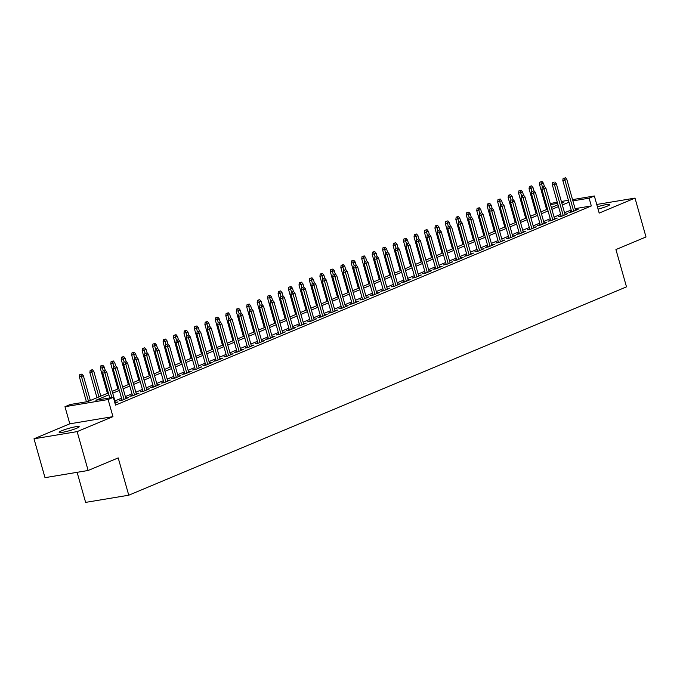 <?xml version="1.0" encoding="UTF-8"?>
<svg xmlns="http://www.w3.org/2000/svg" width="680" height="680" viewBox="0 0 680 680"><rect width="100%" height="100%" fill="white"/><g stroke="black" fill="none" stroke-linecap="round" stroke-linejoin="round"><path stroke-width="1.02" d="M598.06 209.108A10.412 1.207 -15.8 0 0 607.299 206.133A10.412 1.207 -15.8 0 0 609.858 204.544A10.412 1.207 -15.8 0 0 597.414 206.831M61.702 430.763A10.412 1.207 -15.8 0 0 59.143 432.352A10.412 1.207 -15.8 0 0 65.73 431.655A10.412 1.207 -15.8 0 0 76.627 428.273A10.412 1.207 -15.8 0 0 79.178 426.683A10.412 1.207 -15.8 0 0 72.59 427.38A10.412 1.207 -15.8 0 0 61.702 430.763M550.256 203.566L557.251 202.164M77.112 472.319L85.621 502.392L128.758 495.21L626.492 286.858L615.935 249.551L646 236.963L635.001 198.101L596.751 204.468M128.758 495.21L118.201 457.904L88.136 470.483L44.999 477.666L34 438.796L77.138 431.613L112.956 416.627L108.111 399.525L64.974 406.708L70.201 404.515L87.695 401.608L108.349 392.955M112.956 416.627L69.81 423.81L34 438.796M69.81 423.81L64.974 406.708M88.136 470.483L77.138 431.613M571.548 211.361L568.973 212.441L571.888 211.956L578.162 209.329L575.408 209.788M561.093 215.738L558.518 216.818L561.433 216.333L567.707 213.707L564.952 214.166M550.638 220.116L548.063 221.196L550.97 220.711L557.251 218.084L554.498 218.535M540.183 224.494L537.6 225.573L540.515 225.08L546.788 222.462L544.034 222.912M529.72 228.871L527.144 229.95L530.06 229.457L536.333 226.831L533.579 227.29M519.265 233.249L516.689 234.32L519.605 233.835L525.878 231.208L523.124 231.667M508.81 237.618L506.235 238.697L509.15 238.213L515.423 235.586L512.669 236.045M498.355 241.995L495.779 243.075L498.687 242.59L504.968 239.963L502.214 240.423M487.9 246.373L485.316 247.452L488.231 246.968L494.504 244.341L491.75 244.8M477.437 250.75L474.861 251.829L477.776 251.345L484.05 248.719L481.296 249.177M466.981 255.127L464.406 256.207L467.321 255.723L473.594 253.096L470.84 253.555M456.526 259.505L453.951 260.584L456.866 260.1L463.139 257.474L460.385 257.933M446.071 263.882L443.496 264.962L446.412 264.477L452.685 261.851L449.93 262.31M435.616 268.26L433.032 269.339L435.948 268.855L442.221 266.228L439.467 266.688M425.153 272.637L422.577 273.717L425.493 273.232L431.766 270.606L429.012 271.065M414.698 277.015L412.123 278.094L415.038 277.61L421.311 274.983L418.557 275.442M404.243 281.392L401.668 282.472L404.583 281.988L410.856 279.361L408.102 279.82M393.788 285.77L391.212 286.85L394.128 286.365L400.401 283.738L397.647 284.197M383.333 290.148L380.749 291.227L383.664 290.743L389.938 288.116L387.192 288.575M372.878 294.525L370.294 295.604L373.209 295.12L379.482 292.493L376.728 292.952M362.414 298.902L359.839 299.982L362.754 299.498L369.027 296.871L366.274 297.33M351.959 303.28L349.384 304.359L352.3 303.875L358.572 301.249L355.819 301.707M341.504 307.657L338.929 308.737L341.844 308.252L348.118 305.626L345.363 306.085M331.05 312.035L328.466 313.115L331.381 312.63L337.654 310.003L334.909 310.462M320.594 316.412L318.01 317.492L320.926 317.007L327.199 314.381L324.445 314.832M310.131 320.79L307.555 321.87L310.471 321.385L316.744 318.758L313.99 319.209M299.676 325.168L297.1 326.247L300.016 325.754L306.289 323.127L303.535 323.587M289.221 329.545L286.646 330.616L289.561 330.131L295.834 327.505L293.08 327.964M278.766 333.914L276.182 334.993L279.098 334.509L285.379 331.882L282.625 332.341M268.311 338.291L265.727 339.371L268.642 338.887L274.916 336.26L272.161 336.719M257.848 342.669L255.272 343.749L258.188 343.264L264.46 340.637L261.707 341.096M247.393 347.046L244.817 348.126L247.732 347.642L254.005 345.015L251.251 345.474M236.938 351.424L234.362 352.503L237.277 352.019L243.55 349.392L240.797 349.851M226.482 355.801L223.899 356.881L226.814 356.397L233.096 353.77L230.341 354.229M216.028 360.179L213.444 361.258L216.359 360.774L222.632 358.148L219.878 358.606M205.564 364.556L202.988 365.636L205.904 365.151L212.177 362.525L209.423 362.984M195.109 368.934L192.533 370.013L195.449 369.529L201.722 366.902L198.968 367.361M184.654 373.311L182.078 374.391L184.994 373.906L191.267 371.28L188.513 371.739M174.199 377.689L171.623 378.769L174.531 378.284L180.812 375.657L178.058 376.116M163.744 382.067L161.16 383.146L164.076 382.661L170.349 380.035L167.594 380.494M153.281 386.444L150.705 387.524L153.62 387.039L159.894 384.412L157.139 384.872M142.826 390.822L140.25 391.901L143.166 391.416L149.439 388.79L146.684 389.249M132.37 395.199L129.795 396.278L132.71 395.794L138.983 393.168L136.23 393.626M121.916 399.576L119.34 400.656L122.247 400.171L128.529 397.545L125.774 398.004M108.868 394.8L95.854 400.248L113.339 397.332L115.541 405.11L591.319 205.946L575.085 208.649M571.158 209.975L564.553 212.746M560.702 214.353L554.09 217.124M550.248 218.73L543.635 221.501M539.792 223.108L533.179 225.879M529.337 227.486L522.725 230.256M518.874 231.863L512.269 234.634M508.419 236.24L501.815 239.011M497.964 240.618L491.351 243.389M487.509 244.996L480.896 247.767M477.054 249.373L470.441 252.135M466.59 253.75L459.986 256.513M456.135 258.128L449.531 260.89M445.68 262.505L439.067 265.268M435.225 266.883L428.613 269.646M424.771 271.26L418.157 274.023M414.307 275.638L407.702 278.4M403.852 280.015L397.248 282.778M393.397 284.393L386.784 287.155M382.942 288.771L376.329 291.533M372.487 293.148L365.874 295.911M362.024 297.517L355.419 300.288M351.569 301.894L344.964 304.666M341.113 306.272L334.5 309.043M330.659 310.649L324.046 313.421M320.203 315.027L313.591 317.798M309.74 319.404L303.135 322.175M299.285 323.782L292.68 326.553M288.83 328.159L282.217 330.93M278.375 332.537L271.762 335.308M267.92 336.914L261.307 339.685M257.457 341.292L250.852 344.063M247.001 345.67L240.397 348.44M236.547 350.047L229.933 352.809M226.091 354.425L219.478 357.187M215.636 358.802L209.023 361.565M205.173 363.179L198.569 365.942M194.718 367.557L188.113 370.32M184.263 371.934L177.65 374.697M173.808 376.312L167.195 379.075M163.353 380.69L156.74 383.452M152.889 385.067L146.285 387.829M142.434 389.445L135.83 392.207M131.98 393.822L125.367 396.584M121.524 398.191L114.911 400.962M115.005 403.206L118.065 401.923L115.311 402.381M572.534 199.623L594.346 195.984L599.19 213.087L635.001 198.101M594.346 195.984L589.118 198.178L572.891 200.881M591.319 205.946L589.118 198.178M113.339 397.332L108.111 399.525M561.365 201.475L568.42 200.303M561.833 203.133L563.473 202.444L561.714 202.733M557.608 203.422L550.545 204.595M112.192 391.349L118.805 388.577M122.646 386.971L129.26 384.208M133.11 382.594L139.714 379.831M143.565 378.216L150.169 375.453M154.02 373.839L160.633 371.076M164.475 369.461L171.088 366.699M174.93 365.083L181.543 362.321M185.394 360.706L191.998 357.944M195.849 356.328L202.453 353.566M206.304 351.951L212.917 349.188M216.758 347.574L223.371 344.811M227.213 343.196L233.826 340.433M237.677 338.827L244.281 336.056M248.132 334.45L254.736 331.678M258.587 330.072L265.2 327.301M269.042 325.695L275.655 322.923M279.497 321.317L286.11 318.546M289.96 316.94L296.565 314.168M300.416 312.562L307.02 309.791M310.87 308.185L317.483 305.413M321.325 303.807L327.938 301.036M331.78 299.429L338.394 296.659M342.244 295.052L348.849 292.281M352.699 290.675L359.303 287.912M363.154 286.297L369.767 283.534M373.609 281.92L380.222 279.157M384.064 277.542L390.677 274.779M394.527 273.164L401.132 270.402M404.982 268.787L411.587 266.024M415.438 264.409L422.05 261.647M425.892 260.032L432.505 257.269M436.348 255.654L442.96 252.892M446.802 251.277L453.415 248.514M457.266 246.9L463.87 244.137M467.721 242.53L474.325 239.759M478.176 238.153L484.789 235.382M488.631 233.775L495.244 231.004M499.086 229.398L505.699 226.627M509.55 225.02L516.154 222.25M520.005 220.643L526.609 217.872M530.46 216.266L537.072 213.494M540.914 211.888L547.527 209.117M551.369 207.51L557.983 204.739M568.965 202.206L562.351 204.969M558.501 206.584L551.896 209.346M548.046 210.962L541.442 213.724M537.591 215.339L530.978 218.101M527.136 219.716L520.523 222.479M516.681 224.094L510.068 226.856M506.217 228.472L499.613 231.234M495.762 232.849L489.158 235.611M485.308 237.226L478.694 239.989M474.852 241.596L468.239 244.367M464.397 245.973L457.785 248.744M453.934 250.35L447.329 253.121M443.479 254.728L436.875 257.499M433.024 259.106L426.411 261.876M422.569 263.483L415.956 266.254M412.114 267.861L405.501 270.631M401.65 272.238L395.046 275.009M391.195 276.615L384.591 279.387M380.74 280.993L374.127 283.764M370.286 285.37L363.673 288.142M359.83 289.748L353.217 292.51M349.367 294.125L342.762 296.888M338.912 298.503L332.308 301.265M328.457 302.88L321.844 305.643M318.002 307.258L311.389 310.021M307.547 311.635L300.934 314.398M297.083 316.013L290.479 318.775M286.628 320.39L280.024 323.153M276.173 324.768L269.56 327.53M265.719 329.146L259.106 331.908M255.263 333.523L248.65 336.286M244.8 337.892L238.196 340.663M234.345 342.269L227.74 345.041M223.89 346.647L217.277 349.418M213.435 351.024L206.822 353.796M202.98 355.402L196.367 358.173M192.517 359.779L185.912 362.55M182.061 364.157L175.457 366.928M171.606 368.534L164.994 371.305M161.151 372.912L154.538 375.683M150.696 377.289L144.083 380.06M140.233 381.667L133.629 384.438M129.778 386.045L123.173 388.807M119.323 390.422L112.71 393.184M104.21 370.634L103.046 370.829L104.21 370.634L104.831 372.759L106.709 371.969L115.49 403.002M111.852 397.587L104.831 372.759L102.731 373.107L109.752 397.936M103.046 370.829L102.731 373.107M106.709 371.969L105.255 370.2M81.931 374.085L79.722 374.714L81.931 374.085L83.394 375.853L79.407 376.983L86.436 401.812M80.886 374.519L88.477 401.276M83.394 375.853L90.364 400.486M79.407 376.983L79.722 374.714M114.665 366.265L113.501 366.452L114.665 366.265L115.285 368.381L117.164 367.591L125.944 398.625M124.066 399.406L115.285 368.381L113.186 368.73L122.094 400.197M113.501 366.452L113.186 368.73M117.164 367.591L115.71 365.823M125.12 361.887L123.956 362.075L125.12 361.887L125.74 364.004L127.619 363.214L136.399 394.247M134.521 395.029L125.74 364.004L123.641 364.352L132.549 395.82M123.956 362.075L123.641 364.352M127.619 363.214L126.166 361.445M135.575 357.51L134.41 357.697L135.575 357.51L136.195 359.626L138.082 358.836L146.863 389.87M144.976 390.651L136.195 359.626L134.096 359.975L143.004 391.442M134.41 357.697L134.096 359.975M138.082 358.836L136.62 357.068M146.03 353.132L144.865 353.32L146.03 353.132L146.65 355.249L148.537 354.458L157.318 385.492M155.431 386.282L146.65 355.249L144.559 355.598L153.459 387.065M144.865 353.32L144.559 355.598M148.537 354.458L147.076 352.69M92.395 369.707L90.177 370.337L92.395 369.707L93.849 371.475L89.871 372.606L96.977 397.724M91.349 370.141L98.94 396.899M93.849 371.475L100.819 396.108M89.871 372.606L90.177 370.337M102.85 365.33L100.64 365.959L102.85 365.33L104.303 367.098L100.326 368.237L107.431 393.346M101.804 365.763L103.233 370.753M104.303 367.098L105.188 370.209M100.326 368.237L100.64 365.959M113.305 360.952L111.095 361.582L113.305 360.952L114.758 362.721L110.781 363.859L117.886 388.969M112.259 361.386L113.688 366.375M114.758 362.721L115.643 365.832M110.781 363.859L111.095 361.582M123.76 356.575L121.55 357.204L123.76 356.575L125.222 358.343L121.235 359.482L128.341 384.591M122.715 357.008L124.151 361.998M125.222 358.343L126.097 361.454M121.235 359.482L121.55 357.204M156.494 348.755L155.329 348.95L156.494 348.755L157.114 350.872L158.993 350.081L167.773 381.115M165.894 381.905L157.114 350.872L155.014 351.22L163.914 382.687M155.329 348.95L155.014 351.22M158.993 350.081L157.539 348.313M134.215 352.197L132.005 352.826L134.215 352.197L135.677 353.966L131.691 355.104L138.796 380.214M133.169 352.631L134.606 357.62M135.677 353.966L136.553 357.076M131.691 355.104L132.005 352.826M166.948 344.377L165.784 344.573L166.948 344.377L167.569 346.494L169.447 345.703L178.228 376.737M176.35 377.527L167.569 346.494L165.469 346.842L174.369 378.309M165.784 344.573L165.469 346.842M169.447 345.703L167.994 343.935M144.679 347.82L142.46 348.449L144.679 347.82L146.132 349.588L142.154 350.727L149.26 375.836M143.633 348.253L145.061 353.243M146.132 349.588L147.016 352.699M142.154 350.727L142.46 348.449M177.404 340L176.239 340.195L177.404 340L178.024 342.116L179.903 341.326L188.683 372.359M186.804 373.15L178.024 342.116L175.924 342.465L184.832 373.932M176.239 340.195L175.924 342.465M179.903 341.326L178.449 339.558M155.133 343.442L152.923 344.072L155.133 343.442L156.587 345.21L152.609 346.35L159.715 371.458M154.088 343.876L155.516 348.865M156.587 345.21L157.471 348.322M152.609 346.35L152.923 344.072M187.858 335.623L186.694 335.818L187.858 335.623L188.479 337.739L190.366 336.949L199.146 367.982M197.26 368.773L188.479 337.739L186.38 338.087L195.287 369.554M186.694 335.818L186.38 338.087M190.366 336.949L188.904 335.18M165.589 339.065L163.379 339.694L165.589 339.065L167.042 340.833L163.064 341.972L170.17 367.081M164.543 339.499L165.971 344.488M167.042 340.833L167.926 343.952M163.064 341.972L163.379 339.694M198.314 331.245L197.149 331.44L198.314 331.245L198.934 333.361L200.821 332.571L209.601 363.604M207.714 364.395L198.934 333.361L196.834 333.71L205.743 365.177M197.149 331.44L196.834 333.71M200.821 332.571L199.359 330.803M208.777 326.868L207.604 327.063L208.777 326.868L209.397 328.984L211.276 328.194L220.056 359.227M218.178 360.017L209.397 328.984L207.298 329.332L216.197 360.8M207.604 327.063L207.298 329.332M211.276 328.194L209.822 326.425M219.232 322.49L218.067 322.685L219.232 322.49L219.852 324.606L221.731 323.816L230.511 354.85M228.633 355.64L219.852 324.606L217.753 324.955L226.652 356.422M218.067 322.685L217.753 324.955M221.731 323.816L220.277 322.048M229.687 318.113L228.523 318.308L229.687 318.113L230.307 320.229L232.186 319.447L240.966 350.472M239.088 351.262L230.307 320.229L228.208 320.577L237.116 352.045M228.523 318.308L228.208 320.577M232.186 319.447L230.732 317.671M240.142 313.735L238.977 313.93L240.142 313.735L240.762 315.851L242.65 315.07L251.43 346.094M249.543 346.885L240.762 315.851L238.663 316.2L247.571 347.667M238.977 313.93L238.663 316.2M242.65 315.07L241.188 313.301M250.597 309.357L249.432 309.553L250.597 309.357L251.218 311.474L253.104 310.692L261.885 341.717M259.998 342.507L251.218 311.474L249.118 311.822L258.026 343.289M249.432 309.553L249.118 311.822M253.104 310.692L251.643 308.924M261.06 304.98L259.887 305.175L261.06 304.98L261.681 307.096L263.56 306.315L272.34 337.339M270.462 338.13L261.681 307.096L259.582 307.445L268.481 338.912M259.887 305.175L259.582 307.445M263.56 306.315L262.106 304.547M271.515 300.602L270.351 300.798L271.515 300.602L272.136 302.719L274.014 301.937L282.795 332.962M280.916 333.752L272.136 302.719L270.036 303.076L278.936 334.543M270.351 300.798L270.036 303.076M274.014 301.937L272.561 300.169M281.971 296.225L280.806 296.421L281.971 296.225L282.591 298.341L284.469 297.56L293.25 328.584M291.372 329.375L282.591 298.341L280.491 298.699L289.399 330.166M280.806 296.421L280.491 298.699M284.469 297.56L283.016 295.791M292.425 291.848L291.261 292.043L292.425 291.848L293.046 293.973L294.933 293.182L303.714 324.207M301.826 324.998L293.046 293.973L290.947 294.321L299.854 325.788M291.261 292.043L290.947 294.321M294.933 293.182L293.471 291.414M302.88 287.47L301.716 287.666L302.88 287.47L303.501 289.595L305.388 288.804L314.168 319.829M312.281 320.62L303.501 289.595L301.401 289.944L310.31 321.411M301.716 287.666L301.401 289.944M305.388 288.804L303.926 287.036M313.344 283.093L312.171 283.288L313.344 283.093L313.964 285.218L315.843 284.427L324.624 315.46M322.745 316.243L313.964 285.218L311.865 285.566L320.764 317.033M312.171 283.288L311.865 285.566M315.843 284.427L314.389 282.659M176.043 334.688L173.833 335.317L176.043 334.688L177.497 336.455L173.519 337.594L180.625 362.703M174.998 335.121L176.434 340.111M177.497 336.455L178.381 339.575M173.519 337.594L173.833 335.317M186.498 330.31L184.288 330.939L186.498 330.31L187.96 332.078L183.974 333.217L191.08 358.326M185.453 330.752L186.889 335.733M187.96 332.078L188.836 335.197M183.974 333.217L184.288 330.939M196.962 325.933L194.744 326.561L196.962 325.933L198.416 327.7L194.438 328.839L201.535 353.949M195.917 326.375L197.344 331.355M198.416 327.7L199.299 330.82M194.438 328.839L194.744 326.561M207.417 321.555L205.207 322.184L207.417 321.555L208.87 323.323L204.893 324.462L211.998 349.571M206.371 321.997L207.799 326.978M208.87 323.323L209.755 326.442M204.893 324.462L205.207 322.184M217.872 317.177L215.662 317.806L217.872 317.177L219.325 318.945L215.347 320.084L222.453 345.194M216.827 317.62L218.254 322.6M219.325 318.945L220.209 322.065M215.347 320.084L215.662 317.806M228.327 312.8L226.117 313.438L228.327 312.8L229.78 314.568L225.802 315.707L232.908 340.816M227.281 313.242L228.718 318.223M229.78 314.568L230.665 317.688M225.802 315.707L226.117 313.438M238.782 308.423L236.572 309.06L238.782 308.423L240.244 310.19L236.257 311.329L243.363 336.438M237.736 308.865L239.173 313.846M240.244 310.19L241.12 313.31M236.257 311.329L236.572 309.06M249.246 304.045L247.027 304.683L249.246 304.045L250.699 305.813L246.721 306.952L253.819 332.061M248.191 304.487L249.628 309.468M250.699 305.813L251.583 308.933M246.721 306.952L247.027 304.683M259.7 299.668L257.49 300.305L259.7 299.668L261.154 301.435L257.176 302.575L264.282 327.683M258.655 300.109L260.083 305.091M261.154 301.435L262.038 304.555M257.176 302.575L257.49 300.305M270.155 295.29L267.945 295.927L270.155 295.29L271.609 297.058L267.631 298.197L274.737 323.306M269.11 295.732L270.538 300.721M271.609 297.058L272.493 300.177M267.631 298.197L267.945 295.927M280.611 290.912L278.4 291.55L280.611 290.912L282.064 292.68L278.086 293.82L285.192 318.928M279.565 291.354L280.993 296.344M282.064 292.68L282.948 295.8M278.086 293.82L278.4 291.55M291.065 286.535L288.856 287.173L291.065 286.535L292.527 288.311L288.541 289.442L295.647 314.551M290.02 286.977L291.457 291.966M292.527 288.311L293.403 291.423M288.541 289.442L288.856 287.173M323.799 278.715L322.635 278.911L323.799 278.715L324.42 280.84L326.298 280.05L335.078 311.083M333.2 311.865L324.42 280.84L322.32 281.188L331.219 312.655M322.635 278.911L322.32 281.188M326.298 280.05L324.844 278.281M334.254 274.337L333.089 274.533L334.254 274.337L334.875 276.462L336.753 275.672L345.534 306.705M343.655 307.488L334.875 276.462L332.775 276.811L341.683 308.278M333.089 274.533L332.775 276.811M336.753 275.672L335.3 273.904M344.709 269.96L343.545 270.155L344.709 269.96L345.329 272.085L347.216 271.295L355.997 302.328M354.11 303.11L345.329 272.085L343.23 272.433L352.138 303.9M343.545 270.155L343.23 272.433M347.216 271.295L345.754 269.526M355.164 265.591L354 265.778L355.164 265.591L355.784 267.707L357.671 266.917L366.452 297.95M364.565 298.732L355.784 267.707L353.685 268.056L362.593 299.523M354 265.778L353.685 268.056M357.671 266.917L356.209 265.149M301.521 282.166L299.31 282.795L301.521 282.166L302.982 283.934L299.004 285.065L306.102 310.173M300.475 282.6L301.911 287.589M302.982 283.934L303.866 287.045M299.004 285.065L299.31 282.795M311.984 277.788L309.765 278.418L311.984 277.788L313.438 279.556L309.459 280.687L316.565 305.804M310.938 278.222L312.366 283.212M313.438 279.556L314.322 282.668M309.459 280.687L309.765 278.418M322.439 273.411L320.229 274.04L322.439 273.411L323.892 275.179L319.914 276.31L327.021 301.427M321.394 273.844L322.822 278.834M323.892 275.179L324.776 278.29M319.914 276.31L320.229 274.04M332.894 269.034L330.684 269.662L332.894 269.034L334.348 270.801L330.37 271.932L337.475 297.05M331.849 269.467L333.276 274.457M334.348 270.801L335.231 273.912M330.37 271.932L330.684 269.662M365.627 261.214L364.454 261.4L365.627 261.214L366.248 263.33L368.126 262.539L376.907 293.573M375.028 294.355L366.248 263.33L364.149 263.678L373.048 295.146M364.454 261.4L364.149 263.678M368.126 262.539L366.673 260.772M343.349 264.656L341.139 265.285L343.349 264.656L344.811 266.424L340.825 267.563L347.93 292.672M342.303 265.089L343.74 270.079M344.811 266.424L345.686 269.535M340.825 267.563L341.139 265.285M376.082 256.836L374.918 257.023L376.082 256.836L376.703 258.952L378.582 258.162L387.362 289.195M385.483 289.977L376.703 258.952L374.603 259.301L383.503 290.768M374.918 257.023L374.603 259.301M378.582 258.162L377.128 256.394M353.804 260.278L351.594 260.907L353.804 260.278L355.266 262.047L351.279 263.185L358.385 288.295M352.758 260.712L354.195 265.701M355.266 262.047L356.15 265.157M351.279 263.185L351.594 260.907M386.537 252.458L385.373 252.645L386.537 252.458L387.158 254.575L389.036 253.784L397.817 284.818M395.938 285.608L387.158 254.575L385.058 254.924L393.966 286.39M385.373 252.645L385.058 254.924M389.036 253.784L387.583 252.017M364.267 255.901L362.049 256.53L364.267 255.901L365.721 257.669L361.743 258.808L368.849 283.917M363.222 256.334L364.65 261.324M365.721 257.669L366.605 260.78M361.743 258.808L362.049 256.53M396.993 248.081L395.828 248.276L396.993 248.081L397.613 250.198L399.5 249.407L408.28 280.44M406.394 281.231L397.613 250.198L395.513 250.546L404.421 282.013M395.828 248.276L395.513 250.546M399.5 249.407L398.038 247.639M374.723 251.524L372.512 252.152L374.723 251.524L376.176 253.292L372.198 254.43L379.304 279.539M373.677 251.957L375.105 256.947M376.176 253.292L377.06 256.402M372.198 254.43L372.512 252.152M407.447 243.703L406.283 243.899L407.447 243.703L408.068 245.82L409.955 245.029L418.736 276.063M416.849 276.853L408.068 245.82L405.969 246.168L414.876 277.635M406.283 243.899L405.969 246.168M409.955 245.029L408.493 243.261M385.177 247.146L382.967 247.775L385.177 247.146L386.631 248.914L382.653 250.053L389.759 275.162M384.132 247.579L385.56 252.569M386.631 248.914L387.515 252.025M382.653 250.053L382.967 247.775M417.911 239.326L416.738 239.522L417.911 239.326L418.523 241.442L420.41 240.652L429.19 271.685M427.312 272.476L418.523 241.442L416.432 241.791L425.332 273.258M416.738 239.522L416.432 241.791M420.41 240.652L418.957 238.884M395.632 242.769L393.423 243.398L395.632 242.769L397.094 244.536L393.108 245.675L400.214 270.784M394.587 243.202L396.024 248.191M397.094 244.536L397.97 247.656M393.108 245.675L393.423 243.398M428.366 234.949L427.201 235.144L428.366 234.949L428.986 237.065L430.865 236.275L439.646 267.308M437.767 268.099L428.986 237.065L426.887 237.413L435.787 268.88M427.201 235.144L426.887 237.413M430.865 236.275L429.411 234.506M406.087 238.391L403.877 239.02L406.087 238.391L407.55 240.159L403.563 241.298L410.669 266.407M405.042 238.825L406.478 243.814M407.55 240.159L408.433 243.278M403.563 241.298L403.877 239.02M438.821 230.571L437.656 230.767L438.821 230.571L439.442 232.688L441.32 231.897L450.1 262.93M448.222 263.721L439.442 232.688L437.342 233.036L446.25 264.503M437.656 230.767L437.342 233.036M441.32 231.897L439.866 230.129M416.551 234.013L414.332 234.643L416.551 234.013L418.004 235.781L414.026 236.921L421.132 262.029M415.505 234.455L416.933 239.436M418.004 235.781L418.888 238.901M414.026 236.921L414.332 234.643M449.276 226.194L448.112 226.389L449.276 226.194L449.896 228.31L451.784 227.519L460.564 258.553M458.677 259.344L449.896 228.31L447.797 228.658L456.705 260.125M448.112 226.389L447.797 228.658M451.784 227.519L450.321 225.751M427.006 229.636L424.796 230.265L427.006 229.636L428.459 231.404L424.481 232.543L431.587 257.652M425.96 230.078L427.388 235.059M428.459 231.404L429.344 234.524M424.481 232.543L424.796 230.265M459.731 221.816L458.567 222.011L459.731 221.816L460.351 223.932L462.238 223.15L471.019 254.175M469.132 254.966L460.351 223.932L458.252 224.281L467.16 255.748M458.567 222.011L458.252 224.281M462.238 223.15L460.776 221.374M437.461 225.258L435.251 225.887L437.461 225.258L438.914 227.026L434.936 228.166L442.042 253.275M436.415 225.7L437.844 230.681M438.914 227.026L439.798 230.146M434.936 228.166L435.251 225.887M470.194 217.439L469.021 217.634L470.194 217.439L470.806 219.555L472.693 218.773L481.474 249.798M479.587 250.588L470.806 219.555L468.715 219.903L477.615 251.371M469.021 217.634L468.715 219.903M472.693 218.773L471.24 217.005M447.916 220.881L445.706 221.51L447.916 220.881L449.378 222.649L445.392 223.788L452.498 248.897M446.87 221.323L448.307 226.304M449.378 222.649L450.254 225.769M445.392 223.788L445.706 221.51M480.649 213.061L479.485 213.256L480.649 213.061L481.27 215.178L483.148 214.395L491.929 245.421M490.05 246.211L481.27 215.178L479.171 215.526L488.07 246.993M479.485 213.256L479.171 215.526M483.148 214.395L481.695 212.627M458.371 216.504L456.161 217.141L458.371 216.504L459.833 218.272L455.846 219.41L462.952 244.519M457.325 216.945L458.762 221.926M459.833 218.272L460.708 221.391M455.846 219.41L456.161 217.141M491.104 208.683L489.94 208.879L491.104 208.683L491.725 210.8L493.603 210.018L502.384 241.043M500.506 241.833L491.725 210.8L489.625 211.148L498.534 242.615M489.94 208.879L489.625 211.148M493.603 210.018L492.15 208.25M468.835 212.126L466.616 212.763L468.835 212.126L470.288 213.894L466.31 215.033L473.416 240.142M467.789 212.568L469.217 217.549M470.288 213.894L471.172 217.013M466.31 215.033L466.616 212.763M501.56 204.306L500.395 204.501L501.56 204.306L502.18 206.422L504.058 205.641L512.847 236.666M510.96 237.456L502.18 206.422L500.081 206.771L508.988 238.246M500.395 204.501L500.081 206.771M504.058 205.641L502.605 203.873M479.289 207.748L477.079 208.386L479.289 207.748L480.743 209.517L476.765 210.656L483.871 235.764M478.244 208.191L479.672 213.171M480.743 209.517L481.627 212.636M476.765 210.656L477.079 208.386M512.014 199.929L510.85 200.124L512.014 199.929L512.635 202.045L514.522 201.263L523.303 232.288M521.415 233.078L512.635 202.045L510.535 202.402L519.443 233.869M510.85 200.124L510.535 202.402M514.522 201.263L513.06 199.495M489.744 203.371L487.535 204.008L489.744 203.371L491.198 205.139L487.22 206.278L494.326 231.387M488.699 203.813L490.127 208.794M491.198 205.139L492.082 208.258M487.22 206.278L487.535 204.008M522.478 195.551L521.305 195.746L522.478 195.551L523.09 197.668L524.977 196.885L533.758 227.91M531.87 228.701L523.09 197.668L520.999 198.024L529.899 229.492M521.305 195.746L520.999 198.024M524.977 196.885L523.524 195.118M500.2 198.994L497.989 199.631L500.2 198.994L501.662 200.761L497.675 201.9L504.781 227.009M499.154 199.435L500.59 204.425M501.662 200.761L502.537 203.881M497.675 201.9L497.989 199.631M532.933 191.173L531.769 191.369L532.933 191.173L533.553 193.298L535.432 192.508L544.212 223.533M542.334 224.324L533.553 193.298L531.454 193.647L540.354 225.114M531.769 191.369L531.454 193.647M535.432 192.508L533.979 190.74M510.654 194.616L508.444 195.254L510.654 194.616L512.116 196.384L508.13 197.523L515.236 222.632M509.609 195.058L511.046 200.047M512.116 196.384L512.992 199.504M508.13 197.523L508.444 195.254M543.388 186.796L542.223 186.992L543.388 186.796L544.009 188.921L545.887 188.131L554.667 219.164M552.789 219.946L544.009 188.921L541.909 189.269L550.817 220.736M542.223 186.992L541.909 189.269M545.887 188.131L544.433 186.362M521.118 190.238L518.899 190.876L521.118 190.238L522.571 192.006L518.593 193.145L525.7 218.254M520.072 190.68L521.5 195.67M522.571 192.006L523.456 195.126M518.593 193.145L518.899 190.876M553.843 182.418L552.678 182.614L553.843 182.418L554.463 184.543L556.342 183.753L565.123 214.786M563.244 215.569L554.463 184.543L552.364 184.892L561.272 216.359M552.678 182.614L552.364 184.892M556.342 183.753L554.888 181.985M531.573 185.861L529.363 186.498L531.573 185.861L533.027 187.637L529.048 188.768L536.154 213.877M530.527 186.303L531.956 191.293M533.027 187.637L533.91 190.748M529.048 188.768L529.363 186.498M564.298 178.041L563.134 178.237L564.298 178.041L564.918 180.166L566.806 179.375L575.586 210.409M573.699 211.191L564.918 180.166L562.819 180.514L571.727 211.981M563.134 178.237L562.819 180.514M566.806 179.375L565.343 177.607M542.028 181.492L539.818 182.121L542.028 181.492L543.481 183.26L539.504 184.391L546.61 209.499M540.983 181.925L542.41 186.915M543.481 183.26L544.365 186.371M539.504 184.391L539.818 182.121"/></g></svg>
